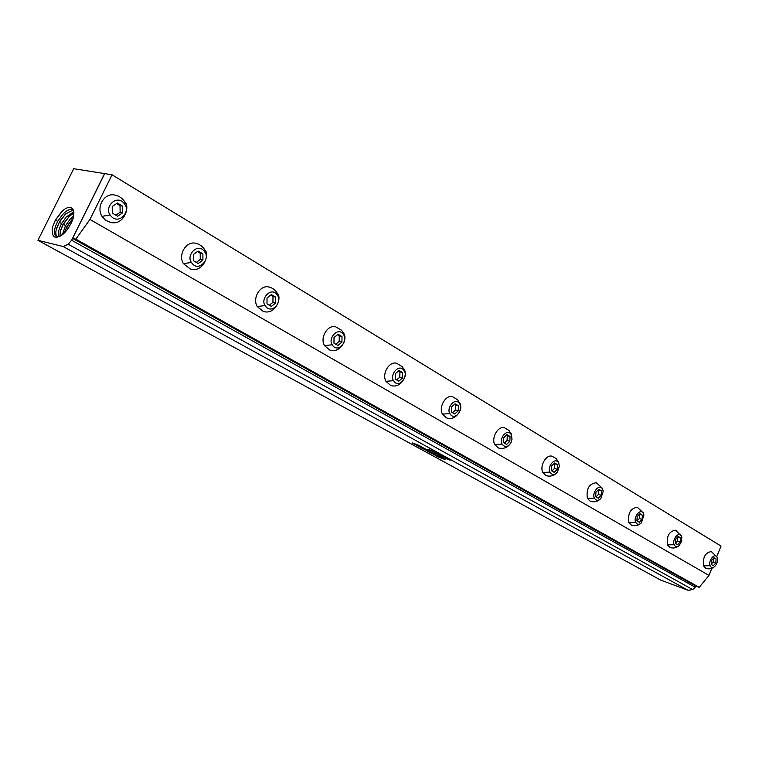 <?xml version="1.0" encoding="UTF-8"?>
<svg xmlns="http://www.w3.org/2000/svg" width="759" height="759" viewBox="0 0 759 759"><rect width="100%" height="100%" fill="white"/><g stroke="black" fill="none" stroke-linecap="round" stroke-linejoin="round"><path stroke-width="1.14" d="M434.698 454.707L437.307 455.514L434.698 454.707M432.26 453.616L437.307 455.495M434.841 454.869L438.19 455.732L431.824 453.275L438.655 456.055M430.913 453.085L434.831 454.878M37.95 240.309L660.804 580.151L688.109 590.284L63.13 246.523L68.196 244.227L71.631 240.223L104.59 173.602L73.699 168.716L37.95 240.309L63.13 246.523M430.96 450.694L435.647 452.013L428.342 449.394L431.103 450.732M432.279 451.539L439.822 454.328M442.184 456.007L436.169 453.55L443.398 456.292M442.858 457.345L447.402 459.138M421.074 446.425L412.165 442.858L421.16 446.444M422.81 448.597L428.759 450.599L426.662 449.432L419.955 447.089L428.607 450.552M428.142 450.827L431.994 452.364M437.07 456.482L445.04 459.518L438.711 457.127L443.218 458.521L436.776 456.074L440.552 457.089L435.192 455.438L440.865 457.649L437.374 456.671L444.897 459.47M688.109 590.284L692.711 589.601L695.263 587.286L695.633 585.995L72.541 238.373M65.265 232.007L66.735 230.366C73.879 220.328 75.615 212.909 71.953 208.108L70.274 207.558C67.902 207.112 65.075 208.412 61.792 211.486L55.341 220.148L52.295 227.605C51.47 238.269 55.464 240.081 64.268 233.06L65.265 232.007M692.711 589.601L68.196 244.227M431.159 450.742L436.074 452.279M435.581 451.984L433.958 451.273M433 450.95L429.347 449.726M428.304 449.394L430.287 450.457M430.296 450.438L430.97 450.675M435.865 453.502L442.184 455.988M441.89 456.624L446.861 458.17M446.33 457.895L444.727 457.184M443.892 456.946L440.106 455.628M439.063 455.296L441.691 456.557M447.412 459.119L447.962 459.375M447.971 459.356L450.172 460.182M415.979 444.565L416.9 444.831M416.909 444.812L419.186 445.419M412.64 443.104L417.687 444.831M414.12 443.92L414.642 444.233M415.239 444.461L421.084 446.406M420.002 446.567L418.181 445.95M420.012 446.548L421.065 447.136M421.179 447.165L421.976 447.43M424.139 448.218L421.017 446.899M424.148 448.199L424.784 448.408M416.644 445.305L418.389 446.283M418.399 446.264L419.186 446.539M426.909 449.594L425.258 449.167M419.831 447.051L423.55 448.578M421.748 448.104L422.592 448.531M423.93 449.29L428.133 451.064M428.266 451.093L428.949 451.349M428.882 451.776L434.186 453.578M427.326 451.169L428.882 452.013M429.015 452.041L429.708 452.279M438.711 457.108L443.047 458.474M441.33 457.478L436.776 456.074M435.173 455.438L435.685 455.742M440.865 457.649L436.055 455.893M695.263 587.286L71.631 240.223M72.94 209.086C69.448 208.924 65.929 210.831 62.371 214.797L57.75 221.286C53.889 228.99 53.405 234.028 56.28 236.4C58.263 237.263 60.748 236.324 63.747 233.573M57.096 236.685C55.692 235.081 55.464 232.444 56.422 228.753L59.249 222.434L56.1 230.195M66.014 213.412L59.23 221.96M70.274 207.558L71.953 208.108M62.561 210.784L55.35 220.262L52.295 227.605M438.522 453.816L435.581 452.677M433.569 452.041L435.59 452.658M442.108 455.761L437.156 454.005M449.309 459.736L447.744 459.043M446.245 458.616L445.372 458.246M695.633 585.995L699.248 587.352L75.824 239.142L89.96 219.455L112.066 174.788L104.695 173.621L72.589 238.383L75.824 239.142M65.046 214.294L73.376 209.863M66.033 213.393L59.249 222.434L61.65 223.459L66.223 217.046L73.87 211.647M444.129 457.838L445.362 458.265M699.248 587.352L708.982 575.388L711.914 568.273M716.771 556.47L721.05 546.072L112.066 174.788M708.982 575.388L89.96 219.455M59.895 236.239L60.388 230.698L63.12 224.123L69.724 215.784L63.13 224.598L60.056 232.15M58.756 236.618C57.788 233.279 58.756 228.895 61.65 223.459M124.874 202.065L124.941 202.188C130.368 206.524 123.831 226.4 110.121 222.283L105.51 220.243L102.01 216.353C95.89 207.008 104.41 192.672 114.637 194.987C119.154 195.879 122.588 198.279 124.941 202.188L124.78 204.361C117.322 192.947 103.774 207.207 110.15 214.939C117.749 226.258 131.032 212.008 124.78 204.361L124.78 204.361M204.797 249.92L204.873 250.072C209.987 254.17 203.27 273.202 190.291 268.971L183.403 263.639C177.796 254.749 186.24 240.774 195.651 243.259C199.721 244.189 202.795 246.457 204.873 250.072L204.883 252.14C210.499 259.208 198.232 272.984 191.439 262.472C185.718 255.318 198.213 241.533 204.883 252.14L204.883 252.14M277.32 293.372L277.414 293.534C282.282 297.851 275.223 315.564 263.155 311.351L257.206 306.522C252.073 298.078 260.337 284.464 268.99 287.016C272.737 287.974 275.545 290.147 277.414 293.534L277.538 295.469C271.551 285.574 259.967 298.913 265.119 305.554C271.219 315.355 282.604 302.044 277.538 295.469L277.538 295.469M343.438 332.983L343.533 333.154C348.182 338.049 340.696 354.055 329.624 349.984L324.435 345.582C319.738 337.556 327.746 324.321 335.715 326.863L341.398 330.156L343.533 333.154L343.732 334.947C348.315 341.076 337.717 353.969 332.214 344.795C327.546 338.599 338.324 325.687 343.732 334.947L343.732 334.947M403.949 369.244L404.044 369.434C408.408 374.196 400.989 389.395 390.506 385.344L385.933 381.312C381.625 373.684 389.367 360.819 396.701 363.314L402.061 366.54L404.044 369.434L404.291 371.056C399.386 362.356 389.329 374.88 393.57 380.667C398.551 389.282 408.456 376.796 404.291 371.056M459.546 402.564L459.641 402.763C463.749 407.782 456.244 421.738 446.472 417.839L442.393 414.12C438.436 406.862 445.894 394.348 452.677 396.786L457.781 399.946L459.897 404.224C463.702 409.604 454.413 421.719 449.888 413.598C446.017 408.162 455.447 396.027 459.897 404.224M510.978 442.639C508.075 447.478 503.881 449.262 498.378 447.981L494.726 444.527C491.101 437.611 498.265 425.448 504.545 427.801L508.985 430.457L511.452 434.973C507.401 427.232 498.54 438.996 502.079 444.11C505.048 447.791 508.008 447.307 510.978 442.639L511.993 439.29L511.452 434.973M557.523 471.851C554.544 475.608 550.74 476.88 546.091 475.665L542.799 472.459C539.45 465.855 546.347 454.024 552.173 456.292L556.005 458.474L558.567 462.089L559.364 465.998L557.523 471.851C554.696 475.229 552.191 475.324 550 472.136C546.755 467.307 555.104 455.884 558.814 463.208M600.929 498.378C598.016 501.519 594.487 502.505 590.35 501.348L587.362 498.35C586.09 488.891 589.079 483.682 596.318 482.715L602.494 488.435L602.722 489.403C599.325 482.439 591.432 493.53 594.42 498.113C596.166 500.931 598.329 501.025 600.929 498.378L603.177 491.348L602.722 489.403M641.402 522.837C638.585 525.541 635.292 526.338 631.516 525.237L628.794 522.42C627.693 513.312 630.558 508.264 637.361 507.278L643.347 512.942L643.907 515.133L641.402 522.837C639.04 524.981 637.143 524.782 635.71 522.249C632.949 517.913 640.425 507.126 643.547 513.748L643.547 513.748M679.22 545.531C676.506 547.913 673.394 548.567 669.903 547.505L667.408 544.858C666.468 536.072 669.201 531.177 675.614 530.171L681.61 536.442C678.726 530.133 671.639 540.626 674.191 544.753C675.396 547.04 677.066 547.305 679.22 545.531L681.724 540.987L681.61 536.442M714.608 566.669C711.989 568.795 709.048 569.345 705.775 568.32L703.489 565.825C702.682 557.334 705.301 552.58 711.354 551.565L717.037 557.144L717.369 558.33C717.872 561.328 716.951 564.108 714.599 566.669C712.654 568.159 711.164 567.855 710.139 565.768C707.768 561.84 714.513 551.632 717.179 557.656L717.179 557.656M62.361 234.749L65.53 225.622L70.056 219.275L73.737 215.964M68.746 216.685L73.984 212.947M64.211 233.117L67.001 226.286L64.297 233.032M72.428 219.066L67.001 226.286M122.597 206.125L122.721 212.729L117.617 216.249L112.351 213.165L112.218 206.524L117.36 203.014L122.597 206.125L120.017 205.642L120.15 212.226L122.721 212.729M202.881 253.857L202.919 260.09L198.222 263.534L193.469 260.745L193.422 254.474L198.137 251.039L202.881 253.857L200.224 253.269L200.262 259.483L202.919 260.09M275.688 297.139L275.65 303.04L271.324 306.408L266.997 303.875L267.016 297.945L271.371 294.577L275.688 297.139L272.974 296.475L272.946 302.367L275.65 303.04M342.005 336.569L341.92 342.176L337.907 345.468L333.951 343.153L334.036 337.518L338.078 334.235L342.005 336.569L339.264 335.848L339.178 341.436L341.92 342.176M402.678 372.641L402.545 377.973L398.807 381.189L395.192 379.064L395.325 373.713L399.082 370.496L402.678 372.641L399.917 371.863L399.784 377.185L402.545 377.973M458.398 405.761L458.218 410.856L454.726 413.997L451.406 412.042L451.577 406.928L455.077 403.797L458.398 405.761L455.628 404.945L455.457 410.031L458.218 410.856M510.048 436.472L509.839 441.34L506.566 444.404L503.502 442.601L503.71 437.715L506.993 434.651L510.048 436.472L507.287 435.628L507.069 440.486L509.839 441.34M557.486 464.679L557.248 469.337L554.174 472.326L551.338 470.656L551.575 465.988L554.658 462.99L557.486 464.679L554.734 463.806L554.497 468.455L557.248 469.337M601.47 490.826L601.213 495.295L598.32 498.217L595.682 496.671L595.938 492.183L598.842 489.261L601.47 490.826L598.737 489.934L598.471 494.403L601.213 495.295M642.37 515.143L642.086 519.431L639.353 522.296L636.905 520.854L637.181 516.537L639.922 513.682L642.37 515.143L639.647 514.241L639.372 518.53L642.086 519.431M680.491 537.799L680.187 541.935L677.607 544.734L675.32 543.387L675.614 539.241L678.204 536.442L680.491 537.799L677.796 536.888L677.502 541.025L680.187 541.935M716.116 558.985L715.794 562.969L713.346 565.692L711.202 564.44L711.515 560.436L713.972 557.713L716.116 558.985L713.612 558.121M73.177 218.374L67.001 226.751L68.851 227.539M116.535 203.573L120.017 205.642M120.15 212.226L115.823 215.195M197.387 251.58L200.224 253.269M200.262 259.483L196.296 262.396M270.678 295.109L272.974 296.475M272.946 302.367L269.274 305.213M337.432 334.757L339.264 335.848M339.178 341.436L335.772 344.216M398.475 371.009L399.917 371.863M399.784 377.185L396.615 379.908M454.527 404.291L455.628 404.945M455.457 410.031L452.497 412.687M506.471 435.144L507.287 435.628M507.069 440.486L504.308 443.076M554.165 463.464L554.734 463.806M554.497 468.455L551.897 470.988M598.471 494.403L596.024 496.87M639.372 518.53L637.057 520.94M677.502 541.025L675.32 543.378M713.422 558.32L713.137 562.039L715.794 562.969M713.137 562.039L711.23 564.165M110.15 214.939L102.01 216.353M191.439 262.472L183.403 263.639M265.119 305.554L257.206 306.522M332.214 344.795L324.435 345.582M594.42 498.113L587.362 498.35M635.71 522.249L628.794 522.42M674.191 544.753L667.408 544.858M710.139 565.768L703.489 565.825M55.341 220.148L57.75 221.286M63.12 224.123L65.53 225.622M385.933 381.312L393.57 380.667M442.393 414.12L449.888 413.598M494.726 444.527L502.079 444.11M511.101 433.474L511.993 439.29M542.799 472.459L550 472.136M558.472 461.87L559.364 465.998M602.399 488.217L603.177 491.348M643.262 512.723L643.907 515.133M681.354 535.569L681.886 537.429M716.951 556.916L717.369 558.33M62.371 210.964L61.792 211.486M56.138 230.043L56.422 228.753M60.103 231.96L60.388 230.698"/></g></svg>
